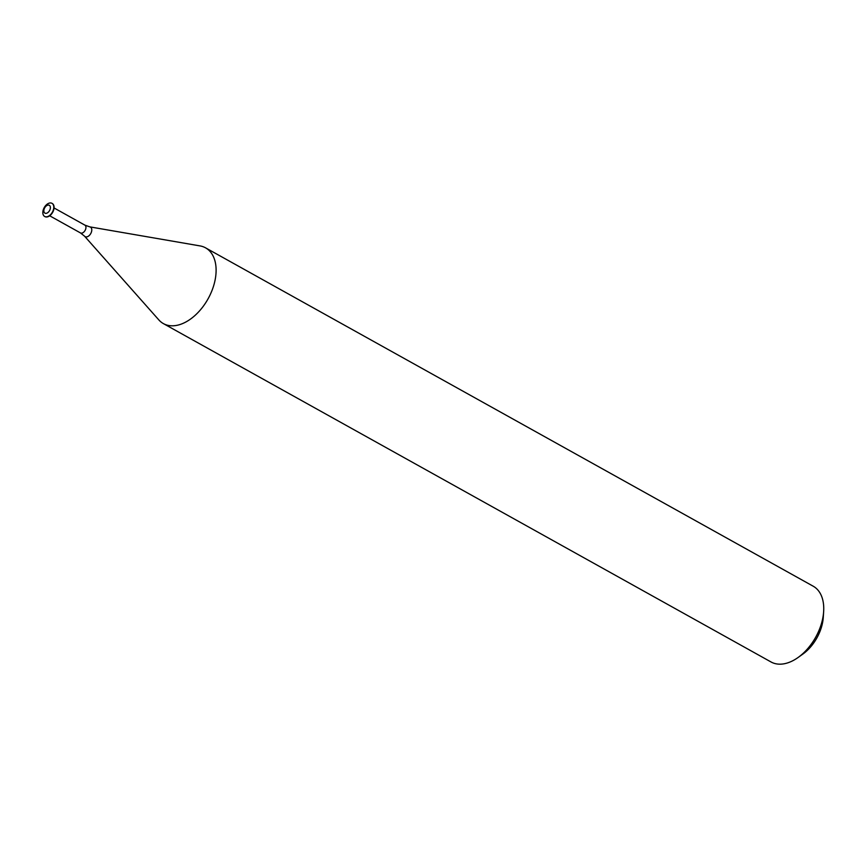 <?xml version="1.0" encoding="UTF-8"?>
<svg xmlns="http://www.w3.org/2000/svg" width="867" height="867" viewBox="0 0 867 867"><rect width="100%" height="100%" fill="white"/><g stroke="black" fill="none" stroke-linecap="round" stroke-linejoin="round"><path stroke-width="1.3" d="M47.609 205.197A4.476 2.785 119.1 0 1 49.657 210.378A4.476 2.785 119.1 0 1 44.065 212.09A4.476 2.785 119.1 0 1 47.609 205.197M49.148 203.149A7.51 4.682 119.1 0 1 51.966 203.322A7.51 4.682 119.1 0 1 52.388 212.166A7.51 4.682 119.1 0 1 44.651 216.457A7.51 4.682 119.1 0 1 43.35 209.576A7.51 4.682 119.1 0 1 49.148 203.149M52.107 203.409A7.51 4.682 119.1 0 1 52.248 203.485A7.51 4.682 119.1 0 1 52.681 212.328A7.51 4.682 119.1 0 1 44.943 216.62A7.51 4.682 119.1 0 1 44.802 216.533M84.565 236.192A5.462 3.403 119.1 0 0 90.764 233.537A5.462 3.403 119.1 0 0 89.756 226.861L200.06 245.914A43.35 26.985 119.1 0 1 205.566 247.843L813.203 586.211A43.35 26.985 119.1 0 1 823.65 611.582L823.271 617.38A34.68 21.588 119.1 0 1 802.82 654.108L798.084 657.489A43.35 26.985 119.1 0 1 771.023 661.965L163.386 323.597A43.35 26.985 119.1 0 1 158.845 319.923L84.565 236.192L80.501 232.941A4.476 2.785 119.1 0 0 85.118 230.384A4.476 2.785 119.1 0 0 84.858 225.117L54.057 207.961M823.65 611.582A43.35 26.985 119.1 0 1 798.084 657.489M205.566 247.843A43.35 26.985 119.1 0 1 208.058 298.844A43.35 26.985 119.1 0 1 163.386 323.597M49.701 215.796L80.501 232.941M89.756 226.861L84.858 225.117"/></g></svg>
